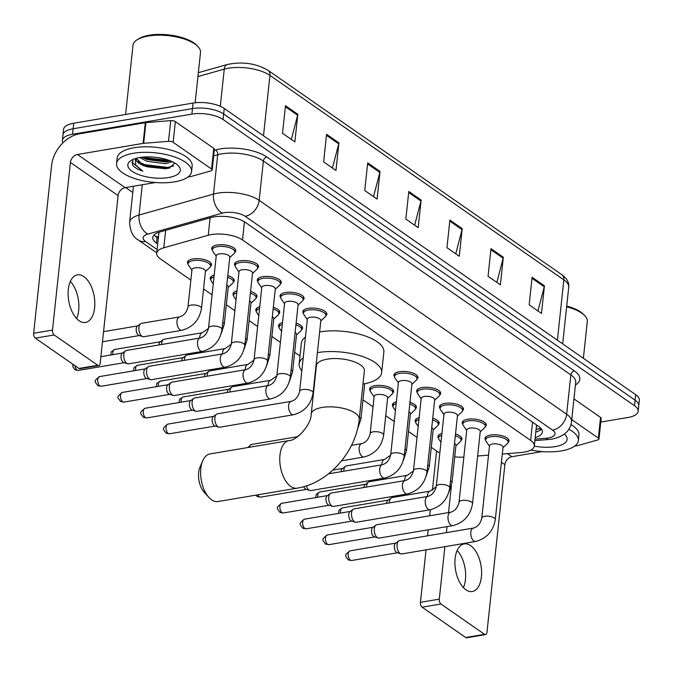 <?xml version="1.0" encoding="UTF-8"?>
<svg xmlns="http://www.w3.org/2000/svg" width="673" height="673" viewBox="0 0 673 673"><rect width="100%" height="100%" fill="white"/><g stroke="black" fill="none" stroke-linecap="round" stroke-linejoin="round"><path stroke-width="1.01" d="M415.763 422.392A12.072 4.736 6.1 0 1 415.174 420.642A12.072 4.736 6.1 0 1 419.136 417.664M392.998 406.551A12.072 4.736 6.1 0 1 392.401 404.801A12.072 4.736 6.1 0 1 396.363 401.823M370.226 390.71A12.072 4.736 6.1 0 1 369.628 388.96A12.072 4.736 6.1 0 1 375.054 385.671A12.072 4.736 6.1 0 1 387.564 386.647A12.072 4.736 6.1 0 1 393.629 391.526A12.072 4.736 6.1 0 1 392.679 393.108M279.135 327.347A12.072 4.736 6.1 0 1 278.538 325.597A12.072 4.736 6.1 0 1 282.509 322.619M256.363 311.506A12.072 4.736 6.1 0 1 255.774 309.765A12.072 4.736 6.1 0 1 259.736 306.779M233.59 295.666A12.072 4.736 6.1 0 1 233.001 293.924A12.072 4.736 6.1 0 1 236.963 290.938M210.826 279.825A12.072 4.736 6.1 0 1 210.228 278.084A12.072 4.736 6.1 0 1 214.191 275.097M188.053 263.984A12.072 4.736 6.1 0 1 187.456 262.243A12.072 4.736 6.1 0 1 192.882 258.945A12.072 4.736 6.1 0 1 205.391 259.921A12.072 4.736 6.1 0 1 211.457 264.809A12.072 4.736 6.1 0 1 210.506 266.382M438.535 438.232A12.072 4.736 6.1 0 1 437.946 436.483A12.072 4.736 6.1 0 1 441.909 433.505M212.34 250.036A12.072 4.736 6.1 0 1 211.751 248.295A12.072 4.736 6.1 0 1 217.169 244.997A12.072 4.736 6.1 0 1 229.678 245.973A12.072 4.736 6.1 0 1 235.752 250.861A12.072 4.736 6.1 0 1 234.801 252.434M235.113 265.877A12.072 4.736 6.1 0 1 234.524 264.136A12.072 4.736 6.1 0 1 239.941 260.838A12.072 4.736 6.1 0 1 252.451 261.814A12.072 4.736 6.1 0 1 258.525 266.701A12.072 4.736 6.1 0 1 257.574 268.275M257.885 281.718A12.072 4.736 6.1 0 1 257.288 279.976A12.072 4.736 6.1 0 1 262.714 276.679A12.072 4.736 6.1 0 1 275.223 277.655A12.072 4.736 6.1 0 1 281.289 282.534A12.072 4.736 6.1 0 1 280.338 284.115M280.658 297.559A12.072 4.736 6.1 0 1 280.061 295.817A12.072 4.736 6.1 0 1 285.487 292.519A12.072 4.736 6.1 0 1 297.996 293.495A12.072 4.736 6.1 0 1 304.061 298.375A12.072 4.736 6.1 0 1 303.111 299.956M303.43 313.399A12.072 4.736 6.1 0 1 302.833 311.649A12.072 4.736 6.1 0 1 308.259 308.36A12.072 4.736 6.1 0 1 320.769 309.336A12.072 4.736 6.1 0 1 326.834 314.215A12.072 4.736 6.1 0 1 325.883 315.797M440.058 408.444A12.072 4.736 6.1 0 1 439.461 406.694A12.072 4.736 6.1 0 1 444.887 403.405A12.072 4.736 6.1 0 1 457.396 404.38A12.072 4.736 6.1 0 1 463.461 409.26A12.072 4.736 6.1 0 1 462.511 410.841M462.831 424.284A12.072 4.736 6.1 0 1 462.233 422.535A12.072 4.736 6.1 0 1 467.659 419.245A12.072 4.736 6.1 0 1 480.169 420.221A12.072 4.736 6.1 0 1 486.234 425.1A12.072 4.736 6.1 0 1 485.283 426.682M417.285 392.603A12.072 4.736 6.1 0 1 416.696 390.853A12.072 4.736 6.1 0 1 422.114 387.564A12.072 4.736 6.1 0 1 434.623 388.54A12.072 4.736 6.1 0 1 440.697 393.419A12.072 4.736 6.1 0 1 439.747 395.001M394.513 376.762A12.072 4.736 6.1 0 1 393.924 375.012A12.072 4.736 6.1 0 1 399.341 371.723A12.072 4.736 6.1 0 1 411.851 372.699A12.072 4.736 6.1 0 1 417.925 377.578A12.072 4.736 6.1 0 1 416.974 379.16M485.603 440.125A12.072 4.736 6.1 0 1 485.006 438.375A12.072 4.736 6.1 0 1 490.432 435.086A12.072 4.736 6.1 0 1 502.941 436.054A12.072 4.736 6.1 0 1 509.007 440.941A12.072 4.736 6.1 0 1 508.056 442.523M502.294 454.048L520.658 452.584A22.63 8.875 -173.9 0 0 524.124 452.163A22.63 8.875 -173.9 0 0 534.295 445.989A22.63 8.875 -173.9 0 0 530.635 440.403L242.507 239.975A22.63 8.875 -173.9 0 0 208.251 235.264L163.791 247.79A22.63 8.875 -173.9 0 0 156.708 253.284A22.63 8.875 -173.9 0 0 160.367 258.869L190.854 280.077M536.524 424.932A22.63 8.875 6.1 0 1 536.507 425.294L534.295 445.989M477.62 456.008L488.522 455.141M431.284 447.326L436.895 451.23A22.63 8.875 -173.9 0 0 439.831 452.921M454.729 456.866A22.63 8.875 -173.9 0 0 463.848 457.102M203.566 288.919L212.079 294.841M226.338 304.76L234.852 310.682M249.111 320.6L257.624 326.523M271.884 336.441L280.397 342.364M294.656 352.282L299.981 355.992M362.966 399.804L373.027 406.803M385.738 415.645L394.26 421.567M408.511 431.486L417.024 437.408M432.731 418.211A12.072 4.736 6.1 0 1 439.175 423.208A12.072 4.736 6.1 0 1 438.224 424.789M409.966 402.37A12.072 4.736 6.1 0 1 416.402 407.367A12.072 4.736 6.1 0 1 415.451 408.948M296.103 323.166A12.072 4.736 6.1 0 1 302.539 328.163A12.072 4.736 6.1 0 1 301.588 329.745M273.331 307.325A12.072 4.736 6.1 0 1 279.775 312.322A12.072 4.736 6.1 0 1 278.815 313.904M250.558 291.485A12.072 4.736 6.1 0 1 257.002 296.482A12.072 4.736 6.1 0 1 256.051 298.063M227.794 275.652A12.072 4.736 6.1 0 1 234.229 280.649A12.072 4.736 6.1 0 1 233.279 282.223M455.503 434.051A12.072 4.736 6.1 0 1 461.947 439.048A12.072 4.736 6.1 0 1 460.997 440.63M535.195 437.551A22.63 8.875 -173.9 0 0 542.362 432.041A22.63 8.875 -173.9 0 0 538.703 426.455L245.224 222.3A22.63 8.875 -173.9 0 0 210.96 217.589L159.838 231.992A22.63 8.875 -173.9 0 0 152.754 237.485A22.63 8.875 -173.9 0 0 156.414 243.071L157.701 243.971M541.529 429.164A22.63 8.875 6.1 0 1 535.784 432.032M62.917 142.853A22.63 8.875 6.1 0 1 62.37 140.438A22.63 8.875 6.1 0 1 72.541 134.272L191.889 114.107A22.63 8.875 6.1 0 1 223.066 119.5L634.513 405.71A22.63 8.875 6.1 0 1 638.172 411.304A22.63 8.875 6.1 0 1 628.002 417.47L600.779 422.072M132.791 192.47L125.7 187.54M62.37 140.438L63.548 129.401A22.63 8.875 6.1 0 1 73.719 123.226L193.067 103.07A22.63 8.875 6.1 0 1 224.244 108.462L635.691 394.672L635.102 400.191A22.63 8.875 6.1 0 1 638.761 405.785A22.63 8.875 6.1 0 0 635.102 400.191L223.655 113.981L635.102 400.191L634.513 405.71M193.067 103.07L192.478 108.589A22.63 8.875 6.1 0 1 223.655 113.981A22.63 8.875 6.1 0 0 192.478 108.589L73.13 128.753L192.478 108.589L191.889 114.107M62.959 134.92A22.63 8.875 6.1 0 1 73.13 128.753A22.63 8.875 6.1 0 0 62.959 134.92M158.298 238.452L157.002 237.552A22.63 8.875 6.1 0 1 154.176 234.843M285.478 105.711L282.534 133.304L294.867 141.885L297.811 114.284L285.478 105.711M291.342 139.429L297.634 115.26A6.032 4.509 -55.2 0 0 297.811 114.284M326.582 134.306L323.637 161.899L335.97 170.479L338.914 142.878L326.582 134.306M332.445 168.023L338.738 143.854A6.032 4.509 -55.2 0 0 338.914 142.878M367.694 162.891L364.741 190.493L377.073 199.065L380.018 171.472L367.694 162.891M373.549 196.617L379.841 172.448A6.032 4.509 -55.2 0 0 380.018 171.472M532.107 277.268L529.155 304.861L541.487 313.441L544.44 285.84L532.107 277.268M537.963 310.985L544.255 286.816A6.032 4.509 -55.2 0 0 544.44 285.84M491.004 248.674L488.051 276.267L500.384 284.847L503.337 257.254L491.004 248.674M496.859 282.399L503.152 258.222A6.032 4.509 -55.2 0 0 503.337 257.254M449.9 220.079L446.948 247.672L459.28 256.253L462.225 228.66L449.9 220.079M455.756 253.805L462.048 229.628A6.032 4.509 -55.2 0 0 462.225 228.66M408.797 191.485L405.844 219.087L418.177 227.659L421.121 200.066L408.797 191.485M414.652 225.211L420.945 201.034A6.032 4.509 -55.2 0 0 421.121 200.066M635.691 394.672A22.63 8.875 6.1 0 1 639.35 400.258L638.172 411.304M457.144 550.48A24.135 12.922 -99.6 0 1 463.419 587.622M465.893 589.784A24.135 12.922 80.4 0 0 472.278 591.508A24.135 12.922 80.4 0 0 481.59 571.31A24.135 12.922 80.4 0 0 470.612 545.626A24.135 12.922 80.4 0 0 464.235 543.902A24.135 12.922 80.4 0 0 454.923 564.1A24.135 12.922 80.4 0 0 465.893 589.784M571.739 419.582L598.356 438.098L600.568 417.403A3.769 1.481 6.1 0 1 601.182 418.328L598.97 439.032A3.769 1.481 -173.9 0 0 598.356 438.098M573.951 398.887L600.568 417.403M485.536 634.597L466.692 637.777A3.769 2.019 -99.6 0 1 465.699 637.508L484.543 634.328A3.769 2.019 80.4 0 0 485.536 634.597A3.769 2.019 80.4 0 0 486.966 632.309L504.876 464.664A7.546 5.645 124.8 0 1 511.901 456.698L542.144 451.591M422.122 607.197A3.769 2.019 -99.6 0 1 420.44 602.318L439.284 599.138A3.769 2.019 80.4 0 0 440.966 604.018L422.122 607.197L465.699 637.508M436.609 451.028L432.411 490.272M430.333 509.747L429.685 515.779M428.188 529.802L427.548 535.826M426.043 549.849L420.44 602.318M440.966 604.018L484.543 634.328M439.284 599.138L444.887 546.669M446.392 532.646L447.032 526.614M448.529 512.599L451.381 485.923M574.725 446.09L577.577 445.602A3.769 1.481 -173.9 0 0 578.09 445.492L597.784 439.94A3.769 1.481 -173.9 0 0 598.97 439.032M566.716 306.047A32.439 12.728 6.1 0 1 583.441 314.291L584.677 315.57A33.944 13.317 6.1 0 1 587.293 321.559L583.373 358.28M566.632 306.804A33.944 13.317 6.1 0 1 584.677 315.57M568.862 429.239A37.713 14.798 6.1 0 1 578.359 440.622A37.713 14.798 6.1 0 1 561.417 450.91A37.713 14.798 6.1 0 1 530.871 450.044M570.956 424.57A37.713 14.798 6.1 0 1 578.957 435.103L578.359 440.622M564.395 434.11A26.398 10.356 6.1 0 1 565.076 434.758A26.398 10.356 6.1 0 1 555.25 446.62A26.398 10.356 6.1 0 1 534.278 446.098M209 497.515L204.272 492.392A16.598 8.884 -99.6 0 1 199.99 467.087L202.775 460.702A24.135 12.922 80.4 0 0 209 497.515A24.135 12.922 80.4 0 0 211.608 499.82A24.135 12.922 80.4 0 0 217.985 501.545L297.138 488.169A24.135 12.922 -99.6 0 1 290.753 486.444A24.135 12.922 -99.6 0 1 279.783 460.769A24.135 12.922 -99.6 0 1 289.096 440.571L209.951 453.939A24.135 12.922 80.4 0 0 202.775 460.702M311.229 414.046A24.135 9.472 -173.9 0 1 322.073 407.459A24.135 9.472 -173.9 0 1 355.327 413.214A24.135 9.472 -173.9 0 1 359.231 419.178L364.387 370.882A24.135 9.472 -173.9 0 0 352.257 361.115A24.135 9.472 -173.9 0 0 327.238 359.163A24.135 9.472 -173.9 0 0 316.386 365.75L311.229 414.046C311.187 425.479 296.12 440.882 289.096 440.571M317.42 352.652A41.49 16.278 6.1 0 1 317.782 352.593A41.49 16.278 6.1 0 1 360.787 355.941A41.49 16.278 6.1 0 1 381.641 372.724A41.49 16.278 6.1 0 1 362.999 384.039A41.49 16.278 6.1 0 1 362.983 384.047M319.633 331.957A41.49 16.278 6.1 0 1 319.995 331.89A41.49 16.278 6.1 0 1 362.999 335.238A41.49 16.278 6.1 0 1 383.854 352.029L381.641 372.724M301.832 370.688A41.49 16.278 6.1 0 1 299.14 363.908A41.49 16.278 6.1 0 1 303.212 357.851M299.14 363.908L301.353 343.213A41.49 16.278 6.1 0 1 305.416 337.156M481.792 518.134L489.523 445.837A6.789 2.667 6.1 0 1 492.569 443.987A6.789 2.667 6.1 0 1 499.61 444.533A6.789 2.667 6.1 0 1 503.017 447.276L495.294 519.581A6.789 2.667 6.1 0 0 493.957 517.747A6.789 2.667 6.1 0 0 484.846 516.284A6.789 2.667 6.1 0 0 481.792 518.134C480.455 523.569 477.645 526.883 473.371 528.086L399.627 540.545A6.789 3.634 -99.6 0 0 398.719 540.941A6.789 3.634 -99.6 0 0 397.062 544.667A6.789 3.634 -99.6 0 0 400.099 553.45A6.789 3.634 -99.6 0 0 400.906 553.854A6.789 3.634 -99.6 0 0 401.89 553.929L475.634 541.471A6.789 3.634 -99.6 0 1 473.842 540.991A6.789 3.634 -99.6 0 1 473.615 540.814A6.789 3.634 -99.6 0 1 470.747 533.554A6.789 3.634 -99.6 0 1 473.371 528.086M489.473 446.275L486.049 441.311A11.315 4.442 6.1 0 1 485.612 439.839A11.315 4.442 6.1 0 1 490.693 436.752A11.315 4.442 6.1 0 1 502.42 437.66A11.315 4.442 6.1 0 1 508.115 442.245A11.315 4.442 6.1 0 1 507.366 443.591L502.975 447.713M400.906 553.854L397.095 552.651A4.904 2.625 -99.6 0 1 396.515 552.356A4.904 2.625 -99.6 0 1 394.319 546.013A4.904 2.625 -99.6 0 1 395.522 543.33L398.719 540.941M459.02 502.294L466.751 429.997A6.789 2.667 6.1 0 1 469.796 428.146A6.789 2.667 6.1 0 1 476.837 428.693A6.789 2.667 6.1 0 1 480.253 431.435L472.522 503.74A6.789 2.667 6.1 0 0 471.184 501.907A6.789 2.667 6.1 0 0 462.073 500.443A6.789 2.667 6.1 0 0 459.02 502.294C457.682 507.728 454.872 511.043 450.607 512.246L376.855 524.704A6.789 3.634 -99.6 0 0 375.955 525.1A6.789 3.634 -99.6 0 0 374.289 528.827A6.789 3.634 -99.6 0 0 377.326 537.609A6.789 3.634 -99.6 0 0 378.133 538.013A6.789 3.634 -99.6 0 0 379.118 538.089L452.862 525.63A6.789 3.634 -99.6 0 1 451.07 525.15A6.789 3.634 -99.6 0 1 450.843 524.974A6.789 3.634 -99.6 0 1 447.974 517.714A6.789 3.634 -99.6 0 1 450.607 512.246M466.7 430.434L463.276 425.471A11.315 4.442 6.1 0 1 462.839 423.998A11.315 4.442 6.1 0 1 467.92 420.911A11.315 4.442 6.1 0 1 479.647 421.82A11.315 4.442 6.1 0 1 485.342 426.404A11.315 4.442 6.1 0 1 484.594 427.75L480.202 431.873M378.133 538.013L374.323 536.81A4.904 2.625 -99.6 0 1 373.742 536.516A4.904 2.625 -99.6 0 1 371.546 530.173A4.904 2.625 -99.6 0 1 372.749 527.489L375.955 525.1M436.247 486.453L443.978 414.156A6.789 2.667 6.1 0 1 447.032 412.305A6.789 2.667 6.1 0 1 454.065 412.852A6.789 2.667 6.1 0 1 457.48 415.594L449.749 487.9A6.789 2.667 6.1 0 0 448.411 486.066A6.789 2.667 6.1 0 0 439.301 484.602A6.789 2.667 6.1 0 0 436.247 486.453C434.909 491.887 432.1 495.202 427.835 496.405L354.091 508.864A6.789 3.634 -99.6 0 0 353.182 509.259A6.789 3.634 -99.6 0 0 351.516 512.986A6.789 3.634 -99.6 0 0 354.553 521.768A6.789 3.634 -99.6 0 0 355.361 522.172A6.789 3.634 -99.6 0 0 356.345 522.248L430.097 509.789A6.789 3.634 -99.6 0 1 428.297 509.31A6.789 3.634 -99.6 0 1 428.07 509.133A6.789 3.634 -99.6 0 1 425.21 501.873A6.789 3.634 -99.6 0 1 427.835 496.405M443.928 414.593L440.504 409.63A11.315 4.442 6.1 0 1 440.066 408.158A11.315 4.442 6.1 0 1 445.147 405.07A11.315 4.442 6.1 0 1 456.883 405.979A11.315 4.442 6.1 0 1 462.57 410.564A11.315 4.442 6.1 0 1 461.829 411.91L457.43 416.032M355.361 522.172L351.55 520.969A4.904 2.625 -99.6 0 1 350.97 520.675A4.904 2.625 -99.6 0 1 348.774 514.332A4.904 2.625 -99.6 0 1 349.977 511.648L353.182 509.259M413.483 470.612L421.205 398.315A6.789 2.667 6.1 0 1 424.259 396.464A6.789 2.667 6.1 0 1 431.292 397.011A6.789 2.667 6.1 0 1 434.708 399.762L426.976 472.059A6.789 2.667 6.1 0 0 425.639 470.225A6.789 2.667 6.1 0 0 416.528 468.761A6.789 2.667 6.1 0 0 413.483 470.612C412.137 476.047 409.327 479.369 405.062 480.564L331.318 493.023A6.789 3.634 -99.6 0 0 330.409 493.418A6.789 3.634 -99.6 0 0 328.744 497.145A6.789 3.634 -99.6 0 0 331.781 505.928A6.789 3.634 -99.6 0 0 332.588 506.332A6.789 3.634 -99.6 0 0 333.572 506.407L407.325 493.948A6.789 3.634 -99.6 0 1 405.525 493.469A6.789 3.634 -99.6 0 1 405.297 493.292A6.789 3.634 -99.6 0 1 402.437 486.041A6.789 3.634 -99.6 0 1 405.062 480.564M421.155 398.752L417.74 393.789A11.315 4.442 6.1 0 1 417.294 392.317A11.315 4.442 6.1 0 1 422.383 389.23A11.315 4.442 6.1 0 1 434.11 390.138A11.315 4.442 6.1 0 1 439.797 394.723A11.315 4.442 6.1 0 1 439.057 396.069L434.657 400.191M332.588 506.332L328.777 505.129A4.904 2.625 -99.6 0 1 328.197 504.834A4.904 2.625 -99.6 0 1 326.001 498.491A4.904 2.625 -99.6 0 1 327.204 495.808L330.409 493.418M390.71 454.78L398.433 382.474A6.789 2.667 6.1 0 1 401.487 380.624A6.789 2.667 6.1 0 1 408.519 381.17A6.789 2.667 6.1 0 1 411.935 383.921L404.204 456.218A6.789 2.667 6.1 0 0 402.866 454.384A6.789 2.667 6.1 0 0 393.755 452.921A6.789 2.667 6.1 0 0 390.71 454.78C389.364 460.206 386.563 463.529 382.289 464.723L328.517 473.809M398.391 382.912L394.967 377.948A11.315 4.442 6.1 0 1 394.521 376.476A11.315 4.442 6.1 0 1 399.611 373.389A11.315 4.442 6.1 0 1 411.338 374.297A11.315 4.442 6.1 0 1 417.024 378.882A11.315 4.442 6.1 0 1 416.284 380.228L411.884 384.35M382.289 464.723A6.789 3.634 -99.6 0 0 379.665 470.2A6.789 3.634 -99.6 0 0 382.525 477.451A6.789 3.634 -99.6 0 0 382.76 477.628A6.789 3.634 -99.6 0 0 384.552 478.108L310.808 490.567A6.789 3.634 -99.6 0 1 309.816 490.491A6.789 3.634 -99.6 0 1 309.008 490.087A6.789 3.634 -99.6 0 1 306.4 485.864M309.816 490.491L306.013 489.288A4.904 2.625 -99.6 0 1 305.424 489.002A4.904 2.625 -99.6 0 1 303.784 486.663M299.62 391.417L307.351 319.111A6.789 2.667 6.1 0 1 310.396 317.261A6.789 2.667 6.1 0 1 317.437 317.807A6.789 2.667 6.1 0 1 320.844 320.558L313.122 392.855A6.789 2.667 6.1 0 0 311.784 391.021A6.789 2.667 6.1 0 0 302.673 389.566A6.789 2.667 6.1 0 0 299.62 391.417C298.282 396.851 295.472 400.166 291.199 401.36L217.455 413.819A6.789 3.634 -99.6 0 0 216.546 414.223A6.789 3.634 -99.6 0 0 214.889 417.941A6.789 3.634 -99.6 0 0 217.926 426.724A6.789 3.634 -99.6 0 0 218.733 427.128A6.789 3.634 -99.6 0 0 219.718 427.212L293.462 414.753A6.789 3.634 -99.6 0 1 291.67 414.265A6.789 3.634 -99.6 0 1 291.443 414.088A6.789 3.634 -99.6 0 1 288.574 406.837A6.789 3.634 -99.6 0 1 291.199 401.36M307.3 319.549L303.876 314.585A11.315 4.442 6.1 0 1 303.439 313.113A11.315 4.442 6.1 0 1 308.52 310.026A11.315 4.442 6.1 0 1 320.247 310.943A11.315 4.442 6.1 0 1 325.934 315.519A11.315 4.442 6.1 0 1 325.194 316.865L320.802 320.987M218.733 427.128L214.923 425.933A4.904 2.625 -99.6 0 1 214.342 425.639A4.904 2.625 -99.6 0 1 212.146 419.296A4.904 2.625 -99.6 0 1 213.349 416.604L216.546 414.223M276.847 375.576L284.578 303.271A6.789 2.667 6.1 0 1 287.623 301.42A6.789 2.667 6.1 0 1 294.665 301.967A6.789 2.667 6.1 0 1 298.08 304.718L290.349 377.015A6.789 2.667 6.1 0 0 289.011 375.181A6.789 2.667 6.1 0 0 279.901 373.725A6.789 2.667 6.1 0 0 276.847 375.576C275.509 381.011 272.7 384.325 268.434 385.52L194.682 397.979A6.789 3.634 -99.6 0 0 193.782 398.382A6.789 3.634 -99.6 0 0 192.116 402.101A6.789 3.634 -99.6 0 0 195.153 410.883A6.789 3.634 -99.6 0 0 195.961 411.287A6.789 3.634 -99.6 0 0 196.945 411.371L270.689 398.912A6.789 3.634 -99.6 0 1 268.897 398.424A6.789 3.634 -99.6 0 1 268.67 398.248A6.789 3.634 -99.6 0 1 265.801 390.996A6.789 3.634 -99.6 0 1 268.434 385.52M284.528 303.708L281.104 298.745A11.315 4.442 6.1 0 1 280.666 297.273A11.315 4.442 6.1 0 1 285.747 294.185A11.315 4.442 6.1 0 1 297.474 295.102A11.315 4.442 6.1 0 1 303.17 299.678A11.315 4.442 6.1 0 1 302.421 301.024L298.03 305.155M195.961 411.287L192.15 410.093A4.904 2.625 -99.6 0 1 191.569 409.798A4.904 2.625 -99.6 0 1 189.374 403.455A4.904 2.625 -99.6 0 1 190.577 400.763L193.782 398.382M254.074 359.735L261.805 287.43A6.789 2.667 6.1 0 1 264.859 285.579A6.789 2.667 6.1 0 1 271.892 286.126A6.789 2.667 6.1 0 1 275.307 288.877L267.576 361.174A6.789 2.667 6.1 0 0 266.239 359.34A6.789 2.667 6.1 0 0 257.128 357.885A6.789 2.667 6.1 0 0 254.074 359.735C252.737 365.17 249.927 368.484 245.662 369.679L171.918 382.138A6.789 3.634 -99.6 0 0 171.009 382.542A6.789 3.634 -99.6 0 0 169.344 386.26A6.789 3.634 -99.6 0 0 172.381 395.043A6.789 3.634 -99.6 0 0 173.188 395.446A6.789 3.634 -99.6 0 0 174.172 395.531L247.925 383.072A6.789 3.634 -99.6 0 1 246.125 382.584A6.789 3.634 -99.6 0 1 245.897 382.407A6.789 3.634 -99.6 0 1 243.037 375.155A6.789 3.634 -99.6 0 1 245.662 369.679M261.755 287.867L258.331 282.904A11.315 4.442 6.1 0 1 257.894 281.432A11.315 4.442 6.1 0 1 262.975 278.344A11.315 4.442 6.1 0 1 274.71 279.261A11.315 4.442 6.1 0 1 280.397 283.838A11.315 4.442 6.1 0 1 279.657 285.184L275.257 289.314M173.188 395.446L169.377 394.252A4.904 2.625 -99.6 0 1 168.797 393.957A4.904 2.625 -99.6 0 1 166.601 387.614A4.904 2.625 -99.6 0 1 167.804 384.922L171.009 382.542M231.31 343.895L239.033 271.589A6.789 2.667 6.1 0 1 242.087 269.738A6.789 2.667 6.1 0 1 249.119 270.285A6.789 2.667 6.1 0 1 252.535 273.036L244.804 345.333A6.789 2.667 6.1 0 0 243.466 343.499A6.789 2.667 6.1 0 0 234.355 342.044A6.789 2.667 6.1 0 0 231.31 343.895C229.964 349.329 227.154 352.644 222.889 353.838L149.145 366.297A6.789 3.634 -99.6 0 0 148.237 366.701A6.789 3.634 -99.6 0 0 146.571 370.419A6.789 3.634 -99.6 0 0 149.608 379.202A6.789 3.634 -99.6 0 0 150.416 379.614A6.789 3.634 -99.6 0 0 151.4 379.69L225.152 367.231A6.789 3.634 -99.6 0 1 223.352 366.743A6.789 3.634 -99.6 0 1 223.125 366.566A6.789 3.634 -99.6 0 1 220.264 359.315A6.789 3.634 -99.6 0 1 222.889 353.838M238.982 272.027L235.567 267.072A11.315 4.442 6.1 0 1 235.121 265.591A11.315 4.442 6.1 0 1 240.211 262.504A11.315 4.442 6.1 0 1 251.938 263.421A11.315 4.442 6.1 0 1 257.624 267.997A11.315 4.442 6.1 0 1 256.884 269.343L252.484 273.474M150.416 379.614L146.605 378.411A4.904 2.625 -99.6 0 1 146.024 378.117A4.904 2.625 -99.6 0 1 143.829 371.774A4.904 2.625 -99.6 0 1 145.032 369.082L148.237 366.701M208.537 328.054L216.26 255.748A6.789 2.667 6.1 0 1 219.314 253.898A6.789 2.667 6.1 0 1 226.347 254.444A6.789 2.667 6.1 0 1 229.762 257.195L222.031 329.492A6.789 2.667 6.1 0 0 220.694 327.658A6.789 2.667 6.1 0 0 211.583 326.203A6.789 2.667 6.1 0 0 208.537 328.054C207.191 333.488 204.39 336.803 200.117 337.997L126.373 350.456A6.789 3.634 -99.6 0 0 125.464 350.86A6.789 3.634 -99.6 0 0 123.798 354.578A6.789 3.634 -99.6 0 0 126.835 363.361A6.789 3.634 -99.6 0 0 127.643 363.773A6.789 3.634 -99.6 0 0 128.636 363.849L202.38 351.39A6.789 3.634 -99.6 0 1 200.579 350.902A6.789 3.634 -99.6 0 1 200.352 350.734A6.789 3.634 -99.6 0 1 197.492 343.474A6.789 3.634 -99.6 0 1 200.117 337.997M216.218 256.186L212.794 251.231A11.315 4.442 6.1 0 1 212.348 249.75A11.315 4.442 6.1 0 1 217.438 246.663A11.315 4.442 6.1 0 1 229.165 247.58A11.315 4.442 6.1 0 1 234.852 252.156A11.315 4.442 6.1 0 1 234.111 253.502L229.712 257.633M127.643 363.773L123.84 362.57A4.904 2.625 -99.6 0 1 123.252 362.276A4.904 2.625 -99.6 0 1 121.064 355.933A4.904 2.625 -99.6 0 1 122.259 353.241L125.464 350.86M454.502 443.482A6.789 2.667 6.1 0 1 455.958 445.383L451.978 482.642A6.789 2.667 6.1 0 0 450.632 480.808A6.789 2.667 6.1 0 0 450.515 480.732M389.364 502.908A6.789 3.634 -99.6 0 1 389.423 501.696A6.789 3.634 -99.6 0 1 391.08 497.978A6.789 3.634 -99.6 0 1 391.989 497.574L430.055 491.147L436.205 486.815M455.327 435.759A11.315 4.442 6.1 0 1 461.047 440.352A11.315 4.442 6.1 0 1 460.307 441.698L455.907 445.82M386.655 503.362A4.904 2.625 -99.6 0 1 386.681 503.051A4.904 2.625 -99.6 0 1 387.884 500.359L391.08 497.978M440.966 442.296L438.981 439.419A11.315 4.442 6.1 0 1 438.544 437.946A11.315 4.442 6.1 0 1 441.715 435.313M431.73 427.641A6.789 2.667 6.1 0 1 433.185 429.551L429.206 466.801A6.789 2.667 6.1 0 0 427.86 464.967A6.789 2.667 6.1 0 0 427.742 464.892M366.592 487.067A6.789 3.634 -99.6 0 1 366.65 485.856A6.789 3.634 -99.6 0 1 368.308 482.137A6.789 3.634 -99.6 0 1 369.216 481.733L407.283 475.306L413.432 470.974M432.554 419.918A11.315 4.442 6.1 0 1 438.274 424.512A11.315 4.442 6.1 0 1 437.534 425.858L433.134 429.98M363.883 487.521A4.904 2.625 -99.6 0 1 363.908 487.21A4.904 2.625 -99.6 0 1 365.111 484.518L368.308 482.137M418.202 426.455L416.217 423.578A11.315 4.442 6.1 0 1 415.771 422.106A11.315 4.442 6.1 0 1 418.943 419.472M408.957 411.8A6.789 2.667 6.1 0 1 410.412 413.71L406.433 450.96A6.789 2.667 6.1 0 0 405.087 449.127A6.789 2.667 6.1 0 0 404.969 449.051M343.819 471.226A6.789 3.634 -99.6 0 1 343.878 470.015A6.789 3.634 -99.6 0 1 345.543 466.296A6.789 3.634 -99.6 0 1 346.444 465.893L384.51 459.466L390.66 455.133M409.781 404.078A11.315 4.442 6.1 0 1 415.502 408.671A11.315 4.442 6.1 0 1 414.761 410.017L410.37 414.139M341.11 471.68A4.904 2.625 -99.6 0 1 341.135 471.369A4.904 2.625 -99.6 0 1 342.338 468.677L345.543 466.296M395.43 410.614L393.444 407.737A11.315 4.442 6.1 0 1 392.998 406.265A11.315 4.442 6.1 0 1 396.17 403.632M370.158 433.681L374.138 396.422A6.789 2.667 6.1 0 1 377.191 394.571A6.789 2.667 6.1 0 1 384.224 395.118A6.789 2.667 6.1 0 1 387.64 397.869L383.66 435.12A6.789 2.667 6.1 0 0 382.323 433.286A6.789 2.667 6.1 0 0 373.212 431.822A6.789 2.667 6.1 0 0 370.158 433.681C368.821 439.107 366.011 442.43 361.738 443.625L351.483 445.358M374.095 396.86L370.672 391.896A11.315 4.442 6.1 0 1 370.234 390.424A11.315 4.442 6.1 0 1 375.315 387.337A11.315 4.442 6.1 0 1 387.042 388.245A11.315 4.442 6.1 0 1 392.729 392.83A11.315 4.442 6.1 0 1 391.989 394.176L387.598 398.298M299.308 435.347A6.789 3.634 -99.6 0 1 299.998 434.615A6.789 3.634 -99.6 0 1 300.436 434.354M296.255 437.593A4.904 2.625 -99.6 0 1 296.793 436.996L299.998 434.615M295.094 332.597A6.789 2.667 6.1 0 1 296.557 334.506L292.57 371.757A6.789 2.667 6.1 0 0 291.232 369.923A6.789 2.667 6.1 0 0 291.115 369.856M229.964 392.023A6.789 3.634 -99.6 0 1 230.023 390.82A6.789 3.634 -99.6 0 1 231.68 387.093A6.789 3.634 -99.6 0 1 232.589 386.697L270.655 380.262L276.805 375.929M295.918 324.874A11.315 4.442 6.1 0 1 301.647 329.467A11.315 4.442 6.1 0 1 300.898 330.813L296.507 334.935M227.255 392.477A4.904 2.625 -99.6 0 1 227.281 392.166A4.904 2.625 -99.6 0 1 228.475 389.482L231.68 387.093M281.566 331.41L279.581 328.533A11.315 4.442 6.1 0 1 279.144 327.061A11.315 4.442 6.1 0 1 282.315 324.428M272.321 316.756A6.789 2.667 6.1 0 1 273.785 318.666L269.806 355.916A6.789 2.667 6.1 0 0 268.46 354.082A6.789 2.667 6.1 0 0 268.342 354.015M207.191 376.182A6.789 3.634 -99.6 0 1 207.25 374.979A6.789 3.634 -99.6 0 1 208.908 371.252A6.789 3.634 -99.6 0 1 209.816 370.857L247.883 364.421L254.032 360.089M273.154 309.033A11.315 4.442 6.1 0 1 278.874 313.626A11.315 4.442 6.1 0 1 278.134 314.972L273.734 319.103M204.483 376.636A4.904 2.625 -99.6 0 1 204.508 376.325A4.904 2.625 -99.6 0 1 205.711 373.641L208.908 371.252M258.794 315.57L256.808 312.693A11.315 4.442 6.1 0 1 256.371 311.22A11.315 4.442 6.1 0 1 259.542 308.587M249.557 300.915A6.789 2.667 6.1 0 1 251.012 302.825L247.033 340.075A6.789 2.667 6.1 0 0 245.687 338.241A6.789 2.667 6.1 0 0 245.569 338.174M184.419 360.341A6.789 3.634 -99.6 0 1 184.478 359.138A6.789 3.634 -99.6 0 1 186.135 355.411A6.789 3.634 -99.6 0 1 187.044 355.016L225.11 348.58L231.26 344.248M250.381 293.192A11.315 4.442 6.1 0 1 256.102 297.786A11.315 4.442 6.1 0 1 255.361 299.132L250.962 303.262M181.71 360.795A4.904 2.625 -99.6 0 1 181.735 360.484A4.904 2.625 -99.6 0 1 182.938 357.8L186.135 355.411M236.03 299.729L234.044 296.852A11.315 4.442 6.1 0 1 233.598 295.38A11.315 4.442 6.1 0 1 236.77 292.747M226.784 285.074A6.789 2.667 6.1 0 1 228.24 286.984L224.26 324.235A6.789 2.667 6.1 0 0 222.914 322.401A6.789 2.667 6.1 0 0 222.797 322.333M161.646 344.5A6.789 3.634 -99.6 0 1 161.705 343.297A6.789 3.634 -99.6 0 1 163.371 339.571A6.789 3.634 -99.6 0 1 164.271 339.175L202.337 332.74L208.487 328.407M227.609 277.352A11.315 4.442 6.1 0 1 233.329 281.945A11.315 4.442 6.1 0 1 232.589 283.291L228.197 287.421M158.937 344.955A4.904 2.625 -99.6 0 1 158.963 344.643A4.904 2.625 -99.6 0 1 160.166 341.96L163.371 339.571M213.257 283.888L211.272 281.02A11.315 4.442 6.1 0 1 210.826 279.539A11.315 4.442 6.1 0 1 213.997 276.906M187.986 306.955L191.965 269.696A6.789 2.667 6.1 0 1 195.019 267.846A6.789 2.667 6.1 0 1 202.051 268.392A6.789 2.667 6.1 0 1 205.467 271.143L201.488 308.394A6.789 2.667 6.1 0 0 200.15 306.56A6.789 2.667 6.1 0 0 191.039 305.105A6.789 2.667 6.1 0 0 187.986 306.955C186.648 312.39 183.838 315.704 179.565 316.899L141.498 323.334A6.789 3.634 -99.6 0 0 140.598 323.73A6.789 3.634 -99.6 0 0 138.932 327.457A6.789 3.634 -99.6 0 0 142.777 336.643A6.789 3.634 -99.6 0 0 143.761 336.719L181.828 330.292A6.789 3.634 -99.6 0 1 179.8 329.635A6.789 3.634 -99.6 0 1 176.999 321.021A6.789 3.634 -99.6 0 1 179.565 316.899M191.923 270.134L188.499 265.179A11.315 4.442 6.1 0 1 188.061 263.698A11.315 4.442 6.1 0 1 193.143 260.611A11.315 4.442 6.1 0 1 204.87 261.528A11.315 4.442 6.1 0 1 210.556 266.104A11.315 4.442 6.1 0 1 209.816 267.45L205.425 271.581M142.777 336.643L138.966 335.44A4.904 2.625 -99.6 0 1 138.386 335.146A4.904 2.625 -99.6 0 1 136.19 328.803A4.904 2.625 -99.6 0 1 137.393 326.119L140.598 323.73M70.354 281.423A24.135 12.922 -99.6 0 1 76.629 318.565M79.111 320.727A24.135 12.922 80.4 0 0 85.488 322.451A24.135 12.922 80.4 0 0 94.8 302.253A24.135 12.922 80.4 0 0 83.822 276.569A24.135 12.922 80.4 0 0 77.445 274.845A24.135 12.922 80.4 0 0 68.133 295.043A24.135 12.922 80.4 0 0 79.111 320.727M173.138 142.306A3.769 1.481 -173.9 0 0 168.519 141.338L143.686 143.307A3.769 1.481 -173.9 0 0 143.113 143.383L145.326 122.679A3.769 1.481 6.1 0 1 145.898 122.612L170.732 120.635A3.769 1.481 6.1 0 1 175.35 121.611L173.138 142.306L211.566 169.041L213.778 148.346A3.769 1.481 6.1 0 1 214.393 149.271L212.18 169.975A3.769 1.481 -173.9 0 0 211.566 169.041M175.35 121.611L213.778 148.346M145.326 122.679L79.641 133.776A30.176 22.562 -55.2 0 0 51.569 165.617L33.65 333.261L52.494 330.081L70.413 162.437A7.546 5.645 124.8 0 1 77.429 154.479L143.113 143.383M98.746 365.54L79.902 368.72A3.769 2.019 -99.6 0 1 78.909 368.451L97.753 365.271A3.769 2.019 80.4 0 0 98.746 365.54A3.769 2.019 80.4 0 0 100.176 363.252L118.095 195.607A7.546 5.645 124.8 0 1 125.111 187.641L155.354 182.534M52.494 330.081A3.769 2.019 80.4 0 0 54.185 334.961L35.333 338.14L78.909 368.451M35.333 338.14A3.769 2.019 -99.6 0 1 33.65 333.261M54.185 334.961L97.753 365.271M187.935 177.033L190.796 176.545A3.769 1.481 -173.9 0 0 191.309 176.435L210.994 170.883A3.769 1.481 -173.9 0 0 212.18 169.975M125.607 114.46L133.002 45.293A33.944 13.317 6.1 0 1 136.829 39.985L138.31 39A32.439 12.728 6.1 0 1 149.229 35.223A32.439 12.728 6.1 0 1 196.651 45.234L197.887 46.513A33.944 13.317 6.1 0 1 200.504 52.502L195.136 102.776M136.829 39.985A33.944 13.317 6.1 0 1 148.262 36.031A33.944 13.317 6.1 0 1 197.887 46.513M133.523 153.259A37.713 14.798 6.1 0 1 172.616 156.304A37.713 14.798 6.1 0 1 191.578 171.565A37.713 14.798 6.1 0 1 174.627 181.853A37.713 14.798 6.1 0 1 135.534 178.816A37.713 14.798 6.1 0 1 116.572 163.547A37.713 14.798 6.1 0 1 133.523 153.259M116.572 163.547L117.161 158.029A37.713 14.798 6.1 0 1 134.112 147.74A37.713 14.798 6.1 0 1 173.205 150.786A37.713 14.798 6.1 0 1 192.167 166.046L191.578 171.565M133.086 159.4L132.388 164.792C134.095 167.291 137.57 169.403 142.819 171.135L135.694 165.028L135.399 158.55M136.224 158.306L143.063 165.078L147.698 166.896A18.861 7.395 6.1 0 1 136.064 158.651A18.861 7.395 6.1 0 1 136.114 158.34M147.698 166.896L165.415 168.763L168.948 168.157L174.879 163.076M168.46 177.563A26.398 10.356 6.1 0 1 136.417 173.668A26.398 10.356 6.1 0 1 130.798 160.628A26.398 10.356 6.1 0 1 139.69 157.549A26.398 10.356 6.1 0 1 178.286 165.701A26.398 10.356 6.1 0 1 168.46 177.563M142.02 157.221L147.093 159.551L165.709 161.974L170.589 160.956M139.791 157.532L146.907 161.276L165.524 163.699L172.355 161.739M142.6 157.558L145.494 158.668L168.166 161.369L170.319 161.049M141.86 164.456L144.754 165.566L167.426 168.267L169.983 167.871M143.593 157.07L145.587 157.802L169.142 160.393M137.957 161.52L144.846 164.7L167.518 167.409L173.743 165.97M131.79 162.151L142.819 171.135M536.389 426.32A7.546 2.961 -173.9 0 0 537.306 425.479M155.547 236.4A22.63 16.926 -55.2 0 0 158.475 236.778M536.103 429.046A22.63 8.993 85.5 0 0 536.911 429.071L536.095 429.138M532.579 422.19L530.635 440.403M165.659 230.351L163.791 247.79M210.111 217.833L208.251 235.264M244.45 221.796L242.507 239.975M535.027 439.141L545.954 438.266A15.084 5.922 -173.9 0 0 548.259 437.988A15.084 5.922 -173.9 0 0 552.6 430.148L245.14 216.277A15.084 5.922 -173.9 0 0 224.361 212.676A15.084 5.922 -173.9 0 0 222.3 213.131L147.841 234.111A15.084 5.922 -173.9 0 0 145.553 241.498L157.112 249.532M133.456 186.236L129.595 222.368A30.176 11.836 6.1 0 1 139.042 215.049L213.501 194.068A30.176 11.836 6.1 0 1 217.615 193.159A30.176 11.836 6.1 0 1 259.181 200.352L566.641 414.223A30.176 11.836 6.1 0 1 571.512 421.677L575.718 382.357A30.176 11.836 -173.9 0 0 570.839 374.903L263.387 161.032A30.176 11.836 -173.9 0 0 221.821 153.839A30.176 11.836 -173.9 0 0 217.707 154.748L213.686 155.875M214.275 150.323L215.503 149.978A33.944 13.317 6.1 0 1 266.895 157.045L574.355 370.924A3.769 2.818 -55.2 0 0 570.839 374.903L566.641 414.223A15.084 11.281 124.8 0 1 552.6 430.148M215.503 149.978A3.769 2.482 -105.7 0 1 217.707 154.748L213.501 194.068A15.084 9.918 74.3 0 0 222.3 213.131M574.355 370.924A33.944 13.317 6.1 0 1 575.44 384.973M223.066 119.5L224.244 108.462M72.541 134.272L73.719 123.226M245.14 216.277A15.084 11.281 124.8 0 0 259.181 200.352L263.387 161.032A3.769 2.818 -55.2 0 1 266.895 157.045M147.841 234.111A15.084 9.918 74.3 0 1 139.042 215.049L142.281 184.747M145.553 241.498A15.084 11.281 124.8 0 1 138.419 240.084L156.759 252.838M545.954 438.266A15.084 5.998 85.5 0 0 548.621 439.511L534.867 440.605M541.302 428.844L536.078 429.256M157.002 237.552L156.414 243.071M198.35 72.676L227.365 64.499A7.546 4.955 74.3 0 0 224.269 69.134L197.938 76.554M227.365 64.499C242.23 61.369 255.765 63.296 267.98 70.278A7.546 5.645 124.8 0 1 269.949 75.41A30.176 11.836 -173.9 0 0 224.269 69.134L220.298 106.3M557.395 340.21L563.848 279.85A7.546 5.645 -55.2 0 0 561.871 274.719C567.003 278.521 569.291 282.719 568.719 287.304A30.176 11.836 -173.9 0 0 563.848 279.85L269.949 75.41L263.505 135.769M408.688 192.503L420.945 201.034M449.791 221.097L462.048 229.628M490.895 249.691L503.152 258.222M531.998 278.286L544.255 286.816M367.584 163.918L379.841 172.448M326.481 135.323L338.738 143.854M285.369 106.729L297.634 115.26M501.419 462.258L504.876 464.664M507.492 453.636L511.901 456.698M350.069 550.834C343.255 555.957 345.712 555.705 348.084 559.692L351.701 560.5A4.904 2.625 -99.6 0 1 350.406 560.146A4.904 2.625 -99.6 0 1 348.177 554.931A4.904 2.625 -99.6 0 1 350.069 550.834L395.825 543.103M348.084 559.692A4.904 3.668 -55.2 0 0 350.406 560.146M327.297 534.993C320.483 540.116 322.939 539.864 325.311 543.851L328.929 544.659A4.904 2.625 -99.6 0 1 327.633 544.306A4.904 2.625 -99.6 0 1 325.404 539.09A4.904 2.625 -99.6 0 1 327.297 534.993L373.052 527.262M325.311 543.851A4.904 3.668 -55.2 0 0 327.633 544.306M304.524 519.152C297.71 524.275 300.166 524.023 302.539 528.011L306.156 528.818A4.904 2.625 -99.6 0 1 304.861 528.465A4.904 2.625 -99.6 0 1 302.631 523.249A4.904 2.625 -99.6 0 1 304.524 519.152L350.28 511.421M302.539 528.011A4.904 3.668 -55.2 0 0 304.861 528.465M281.751 503.311C274.937 508.435 277.394 508.191 279.766 512.17L283.383 512.977A4.904 2.625 -99.6 0 1 282.088 512.624A4.904 2.625 -99.6 0 1 279.859 507.408A4.904 2.625 -99.6 0 1 281.751 503.311L327.515 495.58M279.766 512.17A4.904 3.668 -55.2 0 0 282.088 512.624M255.807 495.151L257.002 496.329L260.619 497.137A4.904 2.625 -99.6 0 1 259.315 496.783A4.904 2.625 -99.6 0 1 257.826 494.815M257.002 496.329A4.904 3.668 -55.2 0 0 259.315 496.783M167.897 424.108C161.083 429.231 163.539 428.987 165.911 432.966L169.529 433.774A4.904 2.625 -99.6 0 1 168.233 433.429A4.904 2.625 -99.6 0 1 166.004 428.213A4.904 2.625 -99.6 0 1 167.897 424.108L213.652 416.377M165.911 432.966A4.904 3.668 -55.2 0 0 168.233 433.429M145.124 408.267C138.31 413.39 140.766 413.146 143.139 417.125L146.756 417.933A4.904 2.625 -99.6 0 1 145.461 417.588A4.904 2.625 -99.6 0 1 143.231 412.372A4.904 2.625 -99.6 0 1 145.124 408.267L190.88 400.536M143.139 417.125A4.904 3.668 -55.2 0 0 145.461 417.588M122.351 392.426C115.537 397.55 117.994 397.306 120.366 401.285L123.983 402.092A4.904 2.625 -99.6 0 1 122.688 401.747A4.904 2.625 -99.6 0 1 120.459 396.532A4.904 2.625 -99.6 0 1 122.351 392.426L168.107 384.695M120.366 401.285A4.904 3.668 -55.2 0 0 122.688 401.747M99.579 376.586C92.765 381.709 95.221 381.465 97.593 385.444L101.211 386.252A4.904 2.625 -99.6 0 1 99.915 385.907A4.904 2.625 -99.6 0 1 97.686 380.691A4.904 2.625 -99.6 0 1 99.579 376.586L145.343 368.854M97.593 385.444A4.904 3.668 -55.2 0 0 99.915 385.907M72.903 364.27L72.894 366.878L74.829 369.603L78.447 370.411A4.904 2.625 -99.6 0 1 77.143 370.066A4.904 2.625 -99.6 0 1 74.989 365.725M74.829 369.603A4.904 3.668 -55.2 0 0 77.143 370.066M427.431 496.472A6.789 3.634 -99.6 0 1 427.49 495.269A6.789 3.634 -99.6 0 1 430.055 491.147M340.639 513.045A4.904 2.625 -99.6 0 1 342.431 507.863L388.186 500.132M404.658 480.631A6.789 3.634 -99.6 0 1 404.717 479.428A6.789 3.634 -99.6 0 1 407.283 475.306M317.866 497.204A4.904 2.625 -99.6 0 1 319.658 492.022L365.414 484.291M381.885 464.791A6.789 3.634 -99.6 0 1 381.944 463.588A6.789 3.634 -99.6 0 1 384.51 459.466M383.66 435.12C381.566 446.779 375.012 454.082 364 457.009A6.789 3.634 -99.6 0 1 361.973 456.353A6.789 3.634 -99.6 0 1 359.172 447.747A6.789 3.634 -99.6 0 1 361.738 443.625M359.424 417.369A6.789 2.667 6.1 0 1 359.55 417.445A6.789 2.667 6.1 0 1 360.888 419.279L357.363 429.534M249.515 447.259A4.904 2.625 -99.6 0 1 251.34 444.5L297.096 436.769M268.031 385.587A6.789 3.634 -99.6 0 1 268.09 384.384A6.789 3.634 -99.6 0 1 270.655 380.262M181.239 402.168A4.904 2.625 -99.6 0 1 183.022 396.977L228.786 389.246M245.258 369.746A6.789 3.634 -99.6 0 1 245.317 368.543A6.789 3.634 -99.6 0 1 247.883 364.421M158.466 386.327A4.904 2.625 -99.6 0 1 160.258 381.137L206.014 373.406M222.485 353.905A6.789 3.634 -99.6 0 1 222.544 352.702A6.789 3.634 -99.6 0 1 225.11 348.58M135.694 370.486A4.904 2.625 -99.6 0 1 137.485 365.296L183.241 357.565M199.713 338.073A6.789 3.634 -99.6 0 1 199.772 336.862A6.789 3.634 -99.6 0 1 202.337 332.74M112.929 354.646A4.904 2.625 -99.6 0 1 114.713 349.455L160.468 341.733M70.413 162.437L118.095 195.607M77.429 154.479L125.111 187.641M145.898 122.612L143.686 143.307M168.519 141.338L170.732 120.635M536.911 429.071L541.033 428.508M158.946 232.395L156.708 253.284M548.621 439.511L552.247 439.065C563.966 436.516 570.384 430.72 571.512 421.677M129.595 222.368C130.125 231.352 133.061 237.249 138.419 240.084M267.98 70.278L561.871 274.719M568.719 287.304L562.67 343.878M359.231 419.178C356.143 451.76 328.474 483.29 297.138 488.169M475.634 541.471C486.646 538.543 493.2 531.241 495.294 519.581M508.115 442.245L508.435 439.225M485.612 439.839L485.931 436.819M351.701 560.5L397.457 552.769M452.862 525.63C463.874 522.702 470.427 515.4 472.522 503.74M485.342 426.404L485.662 423.384M462.839 423.998L463.159 420.978M328.929 544.659L374.693 536.928M430.097 509.789C441.101 506.862 447.654 499.559 449.749 487.9M462.57 410.564L462.889 407.544M440.066 408.158L440.386 405.138M306.156 528.818L351.92 521.087M407.325 493.948C418.328 491.021 424.882 483.719 426.976 472.059M439.797 394.723L440.117 391.703M417.294 392.317L417.622 389.297M283.383 512.977L329.147 505.246M384.552 478.108C395.564 475.18 402.109 467.878 404.204 456.218M417.024 378.882L417.344 375.862M394.521 376.476L394.849 373.456M260.619 497.137L306.375 489.406M293.462 414.753C304.474 411.817 311.027 404.523 313.122 392.855M325.934 315.519L326.262 312.499M303.439 313.113L303.759 310.093M169.529 433.774L215.284 426.043M270.689 398.912C281.701 395.976 288.254 388.683 290.349 377.015M303.17 299.678L303.489 296.658M280.666 297.273L280.986 294.252M146.756 417.933L192.52 410.202M247.925 383.072C258.928 380.136 265.482 372.842 267.576 361.174M280.397 283.838L280.717 280.818M257.894 281.432L258.213 278.412M123.983 402.092L169.747 394.361M225.152 367.231C236.156 364.295 242.709 357.001 244.804 345.333M257.624 267.997L257.944 264.977M235.121 265.591L235.449 262.571M101.211 386.252L146.975 378.52M202.38 351.39C213.391 348.454 219.936 341.161 222.031 329.492M234.852 252.156L235.171 249.136M100.874 356.682L122.57 353.014M212.348 249.75L212.676 246.73M78.447 370.411L124.202 362.68M448.899 492.114L451.978 482.642M461.047 440.352L461.367 437.332M438.544 437.946L438.863 434.926M342.431 507.863L339.083 510.109L338.393 513.423M426.127 476.274L429.206 466.801M438.274 424.512L438.594 421.491M415.771 422.106L416.099 419.086M319.658 492.022L316.31 494.268L315.629 497.583M403.363 460.433L406.433 450.96M415.502 408.671L415.821 405.651M332.883 470.099L342.641 468.45M392.998 406.265L393.326 403.245M392.729 392.83L393.057 389.81M364 457.009L341.623 460.795M370.234 390.424L370.554 387.404M364.69 383.736L360.888 419.279M251.34 444.5L247.58 447.587M289.499 381.229L292.57 371.757M301.647 329.467L301.967 326.447M279.144 327.061L279.463 324.041M183.022 396.977L179.674 399.232L178.993 402.547M266.727 365.389L269.806 355.916M278.874 313.626L279.194 310.606M256.371 311.22L256.691 308.2M160.258 381.137L156.91 383.391L156.22 386.706M243.954 349.548L247.033 340.075M256.102 297.786L256.421 294.766M233.598 295.38L233.926 292.36M137.485 365.296L134.137 367.551L133.447 370.865M221.19 333.707L224.26 324.235M233.329 281.945L233.649 278.925M210.826 279.539L211.154 276.519M114.713 349.455L111.365 351.71L110.683 355.024M181.828 330.292C192.84 327.356 199.393 320.062 201.488 308.394M210.556 266.104L210.885 263.084M103.549 331.654L137.696 325.892M188.061 263.698L188.381 260.678M102.473 341.783L139.336 335.558"/></g></svg>

